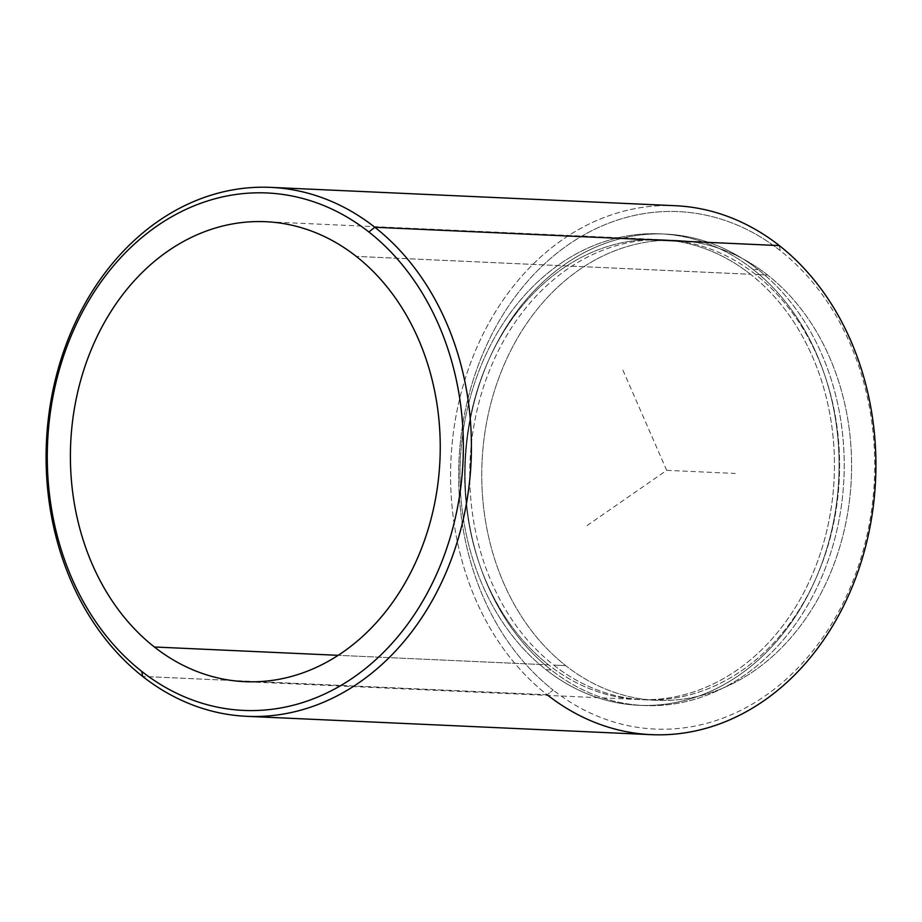 <?xml version="1.0" encoding="UTF-8"?>
<svg xmlns="http://www.w3.org/2000/svg" width="922" height="922" viewBox="0 0 922 922"><rect width="100%" height="100%" fill="white"/><g stroke="black" fill="none" stroke-linecap="round" stroke-linejoin="round"><path stroke-width="0.69" stroke-dasharray="4.61 3.46" d="M767.623 275.044A230.212 184.815 -87.4 0 0 677.105 240.365A230.212 184.815 -87.4 0 0 490.965 403.018A230.212 184.815 -87.4 0 0 565.728 665.638L553.73 665.096A230.212 184.815 92.6 0 1 478.967 402.476A230.212 184.815 92.6 0 1 665.108 239.824A230.212 184.815 92.6 0 1 755.625 274.502L767.623 275.044L755.625 274.502A230.212 184.815 92.6 0 1 830.399 537.123A230.212 184.815 92.6 0 1 644.259 699.775A230.212 184.815 92.6 0 1 553.73 665.096L565.728 665.638A230.212 184.815 -87.4 0 0 656.257 700.317A230.212 184.815 -87.4 0 0 842.397 537.664A230.212 184.815 -87.4 0 0 767.623 275.044A230.212 184.815 92.6 0 1 821.617 592.074A230.212 184.815 92.6 0 1 565.728 665.638A230.212 184.815 92.6 0 1 511.733 348.608A230.212 184.815 92.6 0 1 767.623 275.044M758.149 269.616A235.974 189.436 -87.4 0 0 665.361 234.073A235.974 189.436 -87.4 0 0 474.576 400.793A235.974 189.436 -87.4 0 0 551.206 669.971L546.066 669.741A235.974 189.436 92.6 0 1 469.425 400.551A235.974 189.436 92.6 0 1 660.221 233.842A235.974 189.436 92.6 0 1 753.009 269.385L758.149 269.616L753.009 269.385A235.974 189.436 92.6 0 1 829.65 538.575A235.974 189.436 92.6 0 1 638.854 705.295A235.974 189.436 92.6 0 1 546.066 669.741L551.206 669.971A235.974 189.436 -87.4 0 0 643.994 705.526A235.974 189.436 -87.4 0 0 834.79 538.805A235.974 189.436 -87.4 0 0 758.149 269.616A235.974 189.436 92.6 0 1 813.492 594.575A235.974 189.436 92.6 0 1 551.206 669.971A235.974 189.436 92.6 0 1 495.863 345.024A235.974 189.436 92.6 0 1 758.149 269.616M750.485 274.272A230.212 184.815 -87.4 0 0 659.968 239.582A230.212 184.815 -87.4 0 0 473.827 402.246A230.212 184.815 -87.4 0 0 548.59 664.854L338.178 655.323L548.59 664.854A230.212 184.815 -87.4 0 0 639.107 699.544A230.212 184.815 -87.4 0 0 825.248 536.892A230.212 184.815 -87.4 0 0 750.485 274.272L356.272 256.397L750.485 274.272A230.212 184.815 92.6 0 1 804.48 591.302A230.212 184.815 92.6 0 1 548.59 664.854A230.212 184.815 92.6 0 1 494.595 347.825A230.212 184.815 92.6 0 1 750.485 274.272M755.625 274.502A230.212 184.815 -87.4 0 0 499.736 348.067A230.212 184.815 -87.4 0 0 553.73 665.096A230.212 184.815 -87.4 0 0 809.62 591.532A230.212 184.815 -87.4 0 0 755.625 274.502M546.066 669.741A235.974 189.436 -87.4 0 0 808.352 594.344A235.974 189.436 -87.4 0 0 753.009 269.385A235.974 189.436 -87.4 0 0 490.723 344.782A235.974 189.436 -87.4 0 0 546.066 669.741M779.332 245.598A264.741 212.544 -87.4 0 0 485.064 330.191A264.741 212.544 -87.4 0 0 547.161 694.773L553.119 690.048A258.99 207.923 92.6 0 1 492.371 333.395A258.99 207.923 92.6 0 1 780.243 250.634L779.332 245.598L780.243 250.634A258.99 207.923 92.6 0 1 840.991 607.287A258.99 207.923 92.6 0 1 553.119 690.048A258.99 207.923 -87.4 0 0 840.991 607.287A258.99 207.923 -87.4 0 0 780.243 250.634A258.99 207.923 -87.4 0 0 492.371 333.395A258.99 207.923 -87.4 0 0 553.119 690.048L547.161 694.773A264.741 212.544 -87.4 0 0 547.979 695.407M651.255 734.661A264.741 212.544 92.6 0 1 547.161 694.773L142.668 676.437L547.161 694.773A264.741 212.544 92.6 0 1 461.173 392.76A264.741 212.544 92.6 0 1 675.238 205.71M622.892 370.114L666.675 470.335L585.24 526.854M666.675 470.335L735.237 473.447M677.105 240.365L665.108 239.824M656.257 700.317L644.259 699.775M665.361 234.073L660.221 233.842M643.994 705.526L638.854 705.295M659.968 239.582L265.743 221.718M639.107 699.544L244.895 681.669"/><path stroke-width="1.38" d="M154.377 646.99A230.212 184.815 92.6 0 1 79.603 384.37A230.212 184.815 92.6 0 1 265.743 221.718A230.212 184.815 92.6 0 1 356.272 256.397A230.212 184.815 92.6 0 1 431.035 519.017A230.212 184.815 92.6 0 1 244.895 681.669A230.212 184.815 92.6 0 1 154.377 646.99L338.178 655.323L154.377 646.99A230.212 184.815 -87.4 0 0 410.267 573.426A230.212 184.815 -87.4 0 0 356.272 256.397A230.212 184.815 -87.4 0 0 100.383 329.961A230.212 184.815 -87.4 0 0 154.377 646.99M547.979 695.407A264.741 212.544 -87.4 0 0 841.694 609.673A264.741 212.544 -87.4 0 0 779.332 245.598L374.839 227.261A264.741 212.544 -87.4 0 0 270.745 187.373A264.741 212.544 -87.4 0 0 56.68 374.424A264.741 212.544 -87.4 0 0 142.668 676.437A264.741 212.544 -87.4 0 0 246.762 716.325A264.741 212.544 -87.4 0 0 460.827 529.274A264.741 212.544 -87.4 0 0 374.839 227.261L779.332 245.598A264.741 212.544 92.6 0 1 865.32 547.61A264.741 212.544 92.6 0 1 651.255 734.661L246.762 716.325M368.881 231.987A258.99 207.923 92.6 0 1 429.629 588.639A258.99 207.923 92.6 0 1 141.758 671.4A258.99 207.923 92.6 0 1 81.009 314.736A258.99 207.923 92.6 0 1 368.881 231.987L374.839 227.261A264.741 212.544 92.6 0 1 436.936 591.843A264.741 212.544 92.6 0 1 142.668 676.437L141.758 671.4A258.99 207.923 -87.4 0 0 429.629 588.639A258.99 207.923 -87.4 0 0 368.881 231.987A258.99 207.923 -87.4 0 0 81.009 314.736A258.99 207.923 -87.4 0 0 141.758 671.4L142.668 676.437A264.741 212.544 92.6 0 1 80.571 311.855A264.741 212.544 92.6 0 1 374.839 227.261L368.881 231.987M270.745 187.373L675.238 205.71A264.741 212.544 92.6 0 1 779.332 245.598"/></g></svg>
